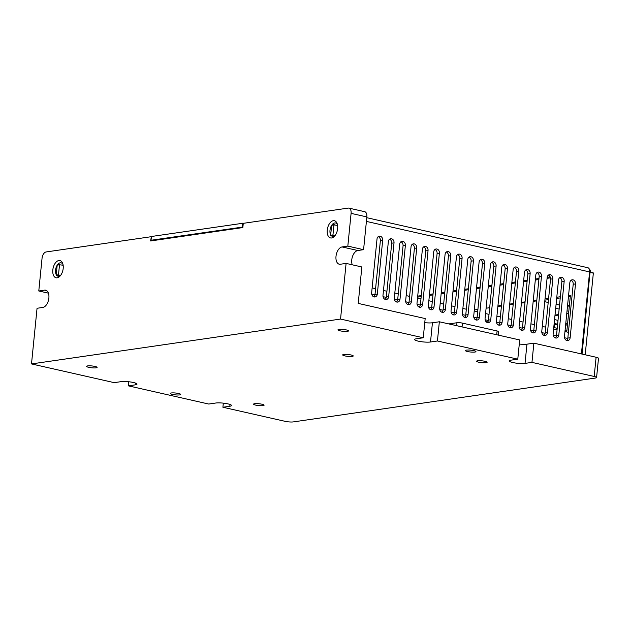 <?xml version="1.0" encoding="UTF-8"?>
<svg xmlns="http://www.w3.org/2000/svg" width="630" height="630" viewBox="0 0 630 630"><rect width="100%" height="100%" fill="white"/><g stroke="black" fill="none" stroke-linecap="round" stroke-linejoin="round"><path stroke-width="0.94" d="M568.41 332.325L564.96 331.545M557.07 329.758L553.62 328.978M545.73 327.19L542.28 326.411M534.382 324.623L530.933 323.844M523.042 322.056L519.592 321.276M511.702 319.489L508.252 318.709M500.354 316.921L496.905 316.142M489.014 314.354L485.565 313.575M477.666 311.787L474.217 311.007M466.326 309.22L462.877 308.44M454.986 306.652L451.537 305.873M443.638 304.085L440.189 303.306M432.298 301.518L428.849 300.738M420.95 298.951L417.509 298.171M409.61 296.384L406.161 295.604M398.27 293.816L394.821 293.037M386.922 291.249L383.473 290.469M375.582 288.682L372.133 287.902M371.708 294.092L374.952 294.824M383.048 296.659L386.292 297.392M394.388 299.226L397.632 299.959M405.736 301.794L408.98 302.526M417.076 304.361L420.32 305.093M428.416 306.928L431.668 307.661M439.764 309.495L443.008 310.228M451.104 312.063L454.348 312.795M462.452 314.63L465.696 315.362M473.791 317.197L477.036 317.93M485.131 319.764L488.376 320.497M496.479 322.332L499.724 323.064M507.819 324.899L511.064 325.631M519.167 327.466L522.412 328.198M530.507 330.033L533.752 330.766M541.847 332.601L545.092 333.333M553.195 335.168L556.44 335.9M564.535 337.735L567.78 338.467M590.097 272.121L593.2 272.814L589.578 272.16M590.05 272.097L582.049 354.068M566.756 331.947L570.378 295.659L568.559 295.541M560.369 296.73L556.786 297.25M548.596 298.439L545.021 298.959M536.823 300.148L533.248 300.668M525.058 301.857L521.475 302.376M513.285 303.565L509.709 304.085M501.519 305.274L498.921 305.652L498.613 306.408M596.578 377.551L598.5 358.336A5.883 1.032 -174.3 0 0 596.106 357.249L533.878 343.161L531.956 362.384L525.034 363.384A8.828 1.551 5.7 0 1 512.757 362.534A8.828 1.551 5.7 0 1 509.166 360.903A8.828 1.551 5.7 0 1 510.859 360.179L517.781 359.171L437.433 340.988L430.51 341.995A8.828 1.551 5.7 0 1 418.233 341.145A8.828 1.551 5.7 0 1 414.642 339.515A8.828 1.551 5.7 0 1 416.335 338.782L423.25 337.782L340.546 319.064L31.5 363.927L114.211 382.646L121.125 381.646A8.828 1.551 5.7 0 1 133.41 382.497A8.828 1.551 5.7 0 1 137.001 384.127A8.828 1.551 5.7 0 1 135.308 384.851L128.386 385.859L208.735 404.043L215.657 403.035A8.828 1.551 5.7 0 1 227.934 403.885A8.828 1.551 5.7 0 1 231.525 405.515A8.828 1.551 5.7 0 1 229.832 406.248L222.91 407.248L285.138 421.336A5.883 1.032 -174.3 0 0 293.328 421.903L595.452 378.039A5.883 1.032 -174.3 0 0 596.578 377.551A5.883 1.032 -174.3 0 0 594.184 376.464L531.956 362.384M525.034 363.384L526.956 344.169L533.878 343.161M526.956 344.169A8.828 1.551 5.7 0 1 519.285 344.059M430.51 341.995L432.432 322.773L439.346 321.773L519.695 339.956L517.781 359.171M432.432 322.773A8.828 1.551 5.7 0 1 424.762 322.67M340.546 319.064L346.098 263.403L361.856 266.97L358.218 303.408L425.171 318.559L423.25 337.782M473.799 350.634A5.3 0.929 5.7 0 1 475.957 351.611A5.3 0.929 5.7 0 1 473.028 352.146A5.3 0.929 5.7 0 1 467.57 351.54A5.3 0.929 5.7 0 1 465.412 350.556A5.3 0.929 5.7 0 1 468.342 350.02A5.3 0.929 5.7 0 1 473.799 350.634M478.745 362.203A5.3 0.929 5.7 0 1 476.587 361.226A5.3 0.929 5.7 0 1 479.517 360.691A5.3 0.929 5.7 0 1 484.974 361.305A5.3 0.929 5.7 0 1 487.132 362.281A5.3 0.929 5.7 0 1 484.202 362.817A5.3 0.929 5.7 0 1 478.745 362.203M340.113 330.829A5.3 0.929 5.7 0 1 337.956 329.852A5.3 0.929 5.7 0 1 340.877 329.317A5.3 0.929 5.7 0 1 346.335 329.923A5.3 0.929 5.7 0 1 348.492 330.907A5.3 0.929 5.7 0 1 345.563 331.443A5.3 0.929 5.7 0 1 340.113 330.829M344.854 355.895A5.3 0.929 5.7 0 1 342.696 354.918A5.3 0.929 5.7 0 1 345.618 354.375A5.3 0.929 5.7 0 1 351.075 354.989A5.3 0.929 5.7 0 1 353.233 355.966A5.3 0.929 5.7 0 1 350.311 356.501A5.3 0.929 5.7 0 1 344.854 355.895M255.717 405.122A5.3 0.929 5.7 0 1 253.559 404.145A5.3 0.929 5.7 0 1 256.489 403.609A5.3 0.929 5.7 0 1 261.946 404.216A5.3 0.929 5.7 0 1 264.104 405.192A5.3 0.929 5.7 0 1 261.174 405.728A5.3 0.929 5.7 0 1 255.717 405.122M94.949 366.424A5.3 0.929 5.7 0 1 97.107 367.4A5.3 0.929 5.7 0 1 94.177 367.936A5.3 0.929 5.7 0 1 88.72 367.329A5.3 0.929 5.7 0 1 86.57 366.353A5.3 0.929 5.7 0 1 89.492 365.809A5.3 0.929 5.7 0 1 94.949 366.424M178.597 393.49A5.3 0.929 5.7 0 1 180.747 394.467A5.3 0.929 5.7 0 1 177.825 395.01A5.3 0.929 5.7 0 1 172.368 394.396A5.3 0.929 5.7 0 1 170.21 393.419A5.3 0.929 5.7 0 1 173.14 392.884A5.3 0.929 5.7 0 1 178.597 393.49M223.319 403.145L222.91 407.248M128.796 381.748L128.386 385.859M60.393 275.601L58.503 274.782L59.504 264.789L63.134 265.214M59.504 264.789L57.196 265.12L59.677 264.498M57.196 265.12L56.204 275.113L58.503 274.782M58.787 275.239L56.479 275.57L56.204 275.113M56.479 275.57L59.22 276.192M352.225 264.789A8.828 5.008 102.8 0 1 352.729 255.867A8.828 5.008 102.8 0 1 357.816 250.512L342.058 246.944L347.823 246.109L351.091 213.365A5.883 3.339 102.8 0 0 348.933 208.128A5.883 3.339 102.8 0 0 348.209 208.097L243.275 223.335L242.849 227.564L150.602 240.959L151.326 236.793M348.933 208.128L364.691 211.688A5.883 3.339 -77.2 0 1 366.849 216.925L363.581 249.677L357.816 250.512M334.12 224.658L331.648 225.28L330.648 235.273L333.664 236.345M400.916 241.77A3.528 2.843 -98.3 0 1 403.066 245.763L397.695 299.573A3.528 2.843 -98.3 0 1 396.475 301.951M412.264 244.338A3.528 2.843 -98.3 0 1 414.406 248.33L409.035 302.14A3.528 2.843 -98.3 0 1 407.815 304.518M423.604 246.905A3.528 2.843 -98.3 0 1 425.754 250.898L420.383 304.707A3.528 2.843 -98.3 0 1 419.163 307.086M434.944 249.472A3.528 2.843 -98.3 0 1 437.094 253.465L431.723 307.275A3.528 2.843 -98.3 0 1 430.503 309.653M446.292 252.039A3.528 2.843 -98.3 0 1 448.434 256.032L443.063 309.842A3.528 2.843 -98.3 0 1 441.843 312.22M457.632 254.599A3.528 2.843 -98.3 0 1 459.782 258.599L454.411 312.409A3.528 2.843 -98.3 0 1 453.19 314.787M468.98 257.166A3.528 2.843 -98.3 0 1 471.122 261.166L465.751 314.976A3.528 2.843 -98.3 0 1 464.53 317.355M480.32 259.733A3.528 2.843 -98.3 0 1 482.462 263.734L477.091 317.544A3.528 2.843 -98.3 0 1 475.87 319.922M491.66 262.3A3.528 2.843 -98.3 0 1 493.81 266.301L488.439 320.111A3.528 2.843 -98.3 0 1 487.218 322.489M503.008 264.868A3.528 2.843 -98.3 0 1 505.15 268.868L499.779 322.678A3.528 2.843 -98.3 0 1 498.558 325.056M514.348 267.435A3.528 2.843 -98.3 0 1 516.498 271.435L511.127 325.245A3.528 2.843 -98.3 0 1 509.906 327.624M525.696 270.002A3.528 2.843 -98.3 0 1 527.838 274.003L522.467 327.813A3.528 2.843 -98.3 0 1 521.246 330.191M537.036 272.57A3.528 2.843 -98.3 0 1 539.178 276.57L533.807 330.38A3.528 2.843 -98.3 0 1 532.586 332.758M548.376 275.137A3.528 2.843 -98.3 0 1 550.525 279.137L545.155 332.947A3.528 2.843 -98.3 0 1 543.934 335.325M559.723 277.704A3.528 2.843 -98.3 0 1 561.865 281.704L556.495 335.514A3.528 2.843 -98.3 0 1 555.274 337.893M571.063 280.271A3.528 2.843 -98.3 0 1 573.206 284.272L567.835 338.082A3.528 2.843 -98.3 0 1 566.622 340.46M378.236 236.636A3.528 2.843 -98.3 0 1 380.378 240.629L375.007 294.438A3.528 2.843 -98.3 0 1 373.787 296.817M389.576 239.203A3.528 2.843 -98.3 0 1 391.718 243.196L386.348 297.006A3.528 2.843 -98.3 0 1 385.127 299.384M388.655 296.675L394.026 242.865A3.528 2.843 -98.3 0 0 391.537 238.762A3.528 2.843 -98.3 0 0 390.687 238.723A3.528 2.843 -98.3 0 0 388.356 241.581L382.985 295.391A3.528 2.843 -98.3 0 0 385.473 299.486A3.528 2.843 -98.3 0 0 386.332 299.526A3.528 2.843 -98.3 0 0 388.655 296.675L386.348 297.006M334.845 235.754L330.923 235.722M330.648 235.273L332.955 234.935L333.231 235.392M332.955 234.935L333.955 224.941L331.648 225.28M337.585 225.375L333.955 224.941M581.419 353.926L589.601 271.924L366.4 221.406M402.877 241.329A3.528 2.843 -98.3 0 1 405.373 245.432L400.003 299.242A3.528 2.843 -98.3 0 1 397.672 302.093A3.528 2.843 -98.3 0 1 396.821 302.053A3.528 2.843 -98.3 0 1 394.325 297.959L399.696 244.149A3.528 2.843 -98.3 0 1 402.027 241.29A3.528 2.843 -98.3 0 1 402.877 241.329M414.225 243.897A3.528 2.843 -98.3 0 1 416.713 248L411.343 301.809A3.528 2.843 -98.3 0 1 409.012 304.66A3.528 2.843 -98.3 0 1 408.161 304.621A3.528 2.843 -98.3 0 1 405.673 300.526L411.043 246.716A3.528 2.843 -98.3 0 1 413.367 243.857A3.528 2.843 -98.3 0 1 414.225 243.897M425.565 246.464A3.528 2.843 -98.3 0 1 428.053 250.559L422.683 304.377A3.528 2.843 -98.3 0 1 420.36 307.227A3.528 2.843 -98.3 0 1 419.501 307.188A3.528 2.843 -98.3 0 1 417.013 303.093L422.384 249.283A3.528 2.843 -98.3 0 1 424.715 246.424A3.528 2.843 -98.3 0 1 425.565 246.464M436.913 249.031A3.528 2.843 -98.3 0 1 439.401 253.126L434.031 306.944A3.528 2.843 -98.3 0 1 431.7 309.795A3.528 2.843 -98.3 0 1 430.849 309.755A3.528 2.843 -98.3 0 1 428.361 305.66L433.731 251.843A3.528 2.843 -98.3 0 1 436.055 248.992A3.528 2.843 -98.3 0 1 436.913 249.031M448.253 251.598A3.528 2.843 -98.3 0 1 450.741 255.693L445.371 309.511A3.528 2.843 -98.3 0 1 443.04 312.362A3.528 2.843 -98.3 0 1 442.189 312.322A3.528 2.843 -98.3 0 1 439.701 308.227L445.071 254.41A3.528 2.843 -98.3 0 1 447.402 251.559A3.528 2.843 -98.3 0 1 448.253 251.598M459.593 254.166A3.528 2.843 -98.3 0 1 462.089 258.261L456.711 312.078A3.528 2.843 -98.3 0 1 454.387 314.929A3.528 2.843 -98.3 0 1 453.537 314.89A3.528 2.843 -98.3 0 1 451.041 310.795L456.411 256.977A3.528 2.843 -98.3 0 1 458.742 254.126A3.528 2.843 -98.3 0 1 459.593 254.166M470.941 256.733A3.528 2.843 -98.3 0 1 473.429 260.828L468.058 314.638A3.528 2.843 -98.3 0 1 465.727 317.496A3.528 2.843 -98.3 0 1 464.877 317.457A3.528 2.843 -98.3 0 1 462.388 313.354L467.759 259.544A3.528 2.843 -98.3 0 1 470.082 256.693A3.528 2.843 -98.3 0 1 470.941 256.733M482.281 259.3A3.528 2.843 -98.3 0 1 484.769 263.395L479.398 317.205A3.528 2.843 -98.3 0 1 477.075 320.064A3.528 2.843 -98.3 0 1 476.217 320.024A3.528 2.843 -98.3 0 1 473.728 315.921L479.099 262.111A3.528 2.843 -98.3 0 1 481.43 259.261A3.528 2.843 -98.3 0 1 482.281 259.3M493.621 261.867A3.528 2.843 -98.3 0 1 496.117 265.962L490.746 319.772A3.528 2.843 -98.3 0 1 488.415 322.631A3.528 2.843 -98.3 0 1 487.565 322.591A3.528 2.843 -98.3 0 1 485.069 318.489L490.439 264.679A3.528 2.843 -98.3 0 1 492.77 261.828A3.528 2.843 -98.3 0 1 493.621 261.867M504.969 264.435A3.528 2.843 -98.3 0 1 507.457 268.53L502.086 322.339A3.528 2.843 -98.3 0 1 499.755 325.198A3.528 2.843 -98.3 0 1 498.905 325.159A3.528 2.843 -98.3 0 1 496.416 321.056L501.787 267.246A3.528 2.843 -98.3 0 1 504.118 264.395A3.528 2.843 -98.3 0 1 504.969 264.435M516.309 267.002A3.528 2.843 -98.3 0 1 518.797 271.097L513.426 324.907A3.528 2.843 -98.3 0 1 511.103 327.765A3.528 2.843 -98.3 0 1 510.245 327.726A3.528 2.843 -98.3 0 1 507.756 323.623L513.127 269.813A3.528 2.843 -98.3 0 1 515.458 266.962A3.528 2.843 -98.3 0 1 516.309 267.002M527.656 269.569A3.528 2.843 -98.3 0 1 530.145 273.664L524.774 327.474A3.528 2.843 -98.3 0 1 522.443 330.333A3.528 2.843 -98.3 0 1 521.593 330.293A3.528 2.843 -98.3 0 1 519.104 326.19L524.475 272.38A3.528 2.843 -98.3 0 1 526.798 269.53A3.528 2.843 -98.3 0 1 527.656 269.569M538.997 272.136A3.528 2.843 -98.3 0 1 541.485 276.231L536.114 330.041A3.528 2.843 -98.3 0 1 533.783 332.9A3.528 2.843 -98.3 0 1 532.933 332.861A3.528 2.843 -98.3 0 1 530.444 328.758L535.815 274.948A3.528 2.843 -98.3 0 1 538.146 272.097A3.528 2.843 -98.3 0 1 538.997 272.136M550.337 274.704A3.528 2.843 -98.3 0 1 552.833 278.799L547.462 332.608A3.528 2.843 -98.3 0 1 545.131 335.467A3.528 2.843 -98.3 0 1 544.281 335.428A3.528 2.843 -98.3 0 1 541.784 331.325L547.155 277.515A3.528 2.843 -98.3 0 1 549.486 274.664A3.528 2.843 -98.3 0 1 550.337 274.704M561.684 277.263A3.528 2.843 -98.3 0 1 564.173 281.366L558.802 335.176A3.528 2.843 -98.3 0 1 556.471 338.034A3.528 2.843 -98.3 0 1 555.621 337.995A3.528 2.843 -98.3 0 1 553.132 333.892L558.503 280.082A3.528 2.843 -98.3 0 1 560.826 277.231A3.528 2.843 -98.3 0 1 561.684 277.263M573.024 279.83A3.528 2.843 -98.3 0 1 575.513 283.933L570.142 337.743A3.528 2.843 -98.3 0 1 567.819 340.602A3.528 2.843 -98.3 0 1 566.961 340.562A3.528 2.843 -98.3 0 1 564.472 336.459L569.843 282.649A3.528 2.843 -98.3 0 1 572.174 279.799A3.528 2.843 -98.3 0 1 573.024 279.83M380.197 236.195A3.528 2.843 -98.3 0 1 382.686 240.298L377.315 294.108A3.528 2.843 -98.3 0 1 374.984 296.958A3.528 2.843 -98.3 0 1 374.133 296.919A3.528 2.843 -98.3 0 1 371.645 292.824L377.016 239.014A3.528 2.843 -98.3 0 1 379.339 236.155A3.528 2.843 -98.3 0 1 380.197 236.195M48.408 293.155L38.784 290.981L42.052 258.229A5.883 3.339 102.8 0 1 46.084 251.961L151.019 236.73M342.058 246.944A8.828 5.008 -77.2 0 0 336.129 255.418A8.828 5.008 -77.2 0 0 339.247 264.206A8.828 5.008 -77.2 0 0 340.334 264.246L346.098 263.403M38.784 290.981L44.549 290.139A8.828 5.008 -77.2 0 1 45.636 290.178A8.828 5.008 -77.2 0 1 48.754 298.966A8.828 5.008 -77.2 0 1 42.824 307.44L37.052 308.275L31.5 363.927M58.866 260.521A8.828 5.008 -77.2 0 0 52.818 269.923A8.828 5.008 -77.2 0 0 57.141 277.822A8.828 5.008 -77.2 0 0 59.96 276.176A8.828 5.008 -77.2 0 0 62.787 263.694A8.828 5.008 -77.2 0 0 58.866 260.521M331.593 237.975A8.828 5.008 -77.2 0 0 334.412 236.329A8.828 5.008 -77.2 0 0 337.231 223.847A8.828 5.008 -77.2 0 0 333.317 220.681A8.828 5.008 -77.2 0 0 327.261 230.084A8.828 5.008 -77.2 0 0 331.593 237.975M363.581 249.677L347.823 246.109M439.346 321.773L437.433 340.988M585.199 354.777L593.342 273.16L590.192 272.451M544.903 300.148L548.478 299.628M556.668 298.439L560.251 297.919M568.441 296.73L570.3 296.462M569.394 305.511L568.244 305.251L568.071 306.975L567.433 306.834M559.534 305.046L556.085 304.266M548.194 302.479L544.745 301.699M555.684 308.298L559.133 309.078M567.024 310.866L568.819 311.275M566.898 330.49L565.11 330.089M557.211 328.301L553.77 327.521M536.752 300.872L533.177 301.392M524.987 302.581L521.404 303.101M513.214 304.29L509.638 304.81M501.448 305.999L497.865 306.519M489.675 307.708L486.1 308.227M477.902 309.417L474.327 309.936M566.779 313.37L568.638 313.094M555.006 315.079L558.59 314.559M568.244 305.251L567.575 305.345M554.991 315.236L557.479 315.244L554.951 315.614M557.479 315.244L557.534 314.709M568.583 313.638L566.724 313.905M566.756 313.559L568.591 313.567M554.558 319.583L558.007 320.363M554.093 324.269L557.542 325.048M557.621 324.214L554.172 323.426M565.567 325.505L566.055 325.505L565.559 325.576M565.827 322.922L566.283 323.198L566.055 325.505M554.069 324.466L554.754 324.875L554.526 327.175L553.802 327.175M554.526 327.175L553.794 327.285M589.082 268.719A4.709 3.788 -98.3 0 1 590.633 272.231M366.77 217.696L587.877 267.734A4.709 2.67 102.8 0 1 589.601 271.924M151.428 236.494L243.306 223.193M152.531 240.676L151.05 240.258L242.904 227.028M60.551 275.483A6.867 3.898 102.8 0 1 58.905 276.255A6.867 3.898 102.8 0 1 58.062 276.224A6.867 3.898 102.8 0 1 57.039 275.696M56.243 274.688A6.867 3.898 102.8 0 1 57.188 265.206M59.763 264.474L57.456 264.805A6.867 3.898 102.8 0 1 60.252 262.805A6.867 3.898 102.8 0 1 61.094 262.828A6.867 3.898 102.8 0 1 63.024 264.576M334.215 224.626L331.908 224.957A6.867 3.898 102.8 0 1 334.703 222.957A6.867 3.898 102.8 0 1 335.546 222.989A6.867 3.898 102.8 0 1 337.467 224.729M335.002 235.636A6.867 3.898 102.8 0 1 333.357 236.407A6.867 3.898 102.8 0 1 332.514 236.384A6.867 3.898 102.8 0 1 331.49 235.856M330.695 234.84A6.867 3.898 102.8 0 1 331.64 225.359M496.708 334.75L497.086 330.963A3.922 0.685 5.7 0 1 498.684 331.687L498.338 335.121M497.086 330.963L462.428 323.119L462.05 326.907M448.844 323.922L456.97 322.741A3.922 0.685 5.7 0 1 462.428 323.119M486.084 321.694L487.793 321.891M486.47 322.056L487.549 322.182M417.611 297.124L421.187 296.604M429.377 295.415L432.96 294.895M441.15 293.706L444.725 293.186M452.915 291.997L456.498 291.477M464.688 290.288L468.263 289.768M476.461 288.579L480.036 288.06M488.226 286.87L491.809 286.351M499.999 285.162L503.575 284.642M511.765 283.453L515.348 282.941M523.538 281.752L527.113 281.232M535.303 280.043L538.886 279.523M547.076 278.334L550.455 277.838M230.005 404.468L229.832 406.248M391.718 243.196L394.026 242.865M403.066 245.763L405.373 245.432M400.003 299.242L397.695 299.573M414.406 248.33L416.713 248M411.343 301.809L409.035 302.14M425.754 250.898L428.053 250.559M422.683 304.377L420.383 304.707M437.094 253.465L439.401 253.126M434.031 306.944L431.723 307.275M448.434 256.032L450.741 255.693M445.371 309.511L443.063 309.842M459.782 258.599L462.089 258.261M456.711 312.078L454.411 312.409M471.122 261.166L473.429 260.828M468.058 314.638L465.751 314.976M482.462 263.734L484.769 263.395M479.398 317.205L477.091 317.544M493.81 266.301L496.117 265.962M490.746 319.772L488.439 320.111M505.15 268.868L507.457 268.53M502.086 322.339L499.779 322.678M516.498 271.435L518.797 271.097M513.426 324.907L511.127 325.245M527.838 274.003L530.145 273.664M524.774 327.474L522.467 327.813M539.178 276.57L541.485 276.231M536.114 330.041L533.807 330.38M550.525 279.137L552.833 278.799M547.462 332.608L545.155 332.947M561.865 281.704L564.173 281.366M558.802 335.176L556.495 335.514M573.206 284.272L575.513 283.933M570.142 337.743L567.835 338.082M380.378 240.629L382.686 240.298M377.315 294.108L375.007 294.438M366.849 216.925L351.091 213.365M44.549 290.139L46.628 290.611M135.481 383.079L135.308 384.851M594.184 376.464L596.106 357.249M498.653 306.07L499.551 306.274M500.834 306.086L498.921 305.652M151.436 236.415L151.05 240.258M550.148 276.893L547.179 277.326M538.989 278.515L535.405 279.035M527.216 280.224L523.64 280.744M515.45 281.933L511.867 282.453M503.677 283.642L500.102 284.161M491.904 285.351L488.329 285.87M480.139 287.059L476.556 287.579M468.366 288.768L464.79 289.288M456.6 290.477L453.017 290.997M444.827 292.186L441.252 292.706M433.062 293.895L429.479 294.415M421.289 295.604L417.714 296.124M242.377 226.997L242.763 223.154M456.671 325.694L456.97 322.741M150.972 240.29L151.357 236.447"/></g></svg>

